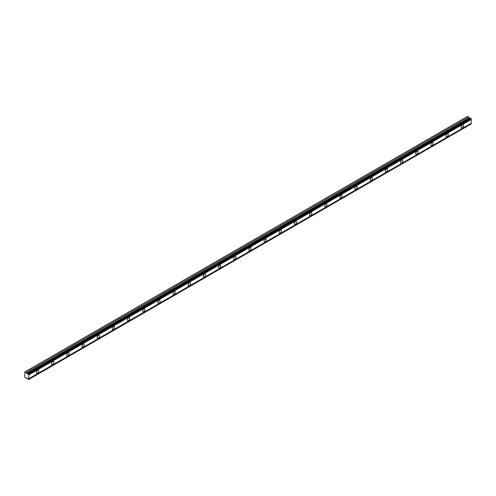 <?xml version="1.0" encoding="UTF-8"?>
<svg xmlns="http://www.w3.org/2000/svg" width="496" height="496" viewBox="0 0 496 496"><rect width="100%" height="100%" fill="white"/><g stroke="black" fill="none" stroke-linecap="round" stroke-linejoin="round"><path stroke-width="0.74" d="M462.353 127.881A1.699 0.98 120 0 0 463.462 126.381A1.699 0.98 120 0 0 463.202 125.023A1.699 0.98 120 0 0 462.353 125.104A1.699 0.98 120 0 0 461.243 126.604A1.699 0.98 120 0 0 461.503 127.962A1.699 0.98 120 0 0 462.353 127.881M37.566 373.122A1.699 0.98 120 0 0 38.676 371.628A1.699 0.98 120 0 0 38.415 370.264A1.699 0.98 120 0 0 37.566 370.351A1.699 0.98 120 0 0 36.462 371.845A1.699 0.98 120 0 0 36.716 373.209A1.699 0.98 120 0 0 37.566 373.122M52.737 364.368A1.699 0.98 120 0 0 53.847 362.867A1.699 0.98 120 0 0 53.587 361.51A1.699 0.98 120 0 0 52.737 361.59A1.699 0.98 120 0 0 51.627 363.091A1.699 0.98 120 0 0 51.888 364.448A1.699 0.98 120 0 0 52.737 364.368M67.909 355.607A1.699 0.98 120 0 0 69.018 354.113A1.699 0.98 120 0 0 68.758 352.749A1.699 0.98 120 0 0 67.909 352.836A1.699 0.98 120 0 0 66.799 354.33A1.699 0.98 120 0 0 67.059 355.694A1.699 0.98 120 0 0 67.909 355.607M83.08 346.847A1.699 0.98 120 0 0 84.19 345.352A1.699 0.98 120 0 0 83.929 343.988A1.699 0.98 120 0 0 83.08 344.075A1.699 0.98 120 0 0 81.97 345.569A1.699 0.98 120 0 0 82.231 346.933A1.699 0.98 120 0 0 83.08 346.847M98.251 338.092A1.699 0.98 120 0 0 99.361 336.592A1.699 0.98 120 0 0 99.101 335.234A1.699 0.98 120 0 0 98.251 335.315A1.699 0.98 120 0 0 97.142 336.815A1.699 0.98 120 0 0 97.402 338.173A1.699 0.98 120 0 0 98.251 338.092M113.423 329.332A1.699 0.98 120 0 0 114.533 327.831A1.699 0.98 120 0 0 114.272 326.473A1.699 0.98 120 0 0 113.423 326.56A1.699 0.98 120 0 0 112.313 328.054A1.699 0.98 120 0 0 112.573 329.412A1.699 0.98 120 0 0 113.423 329.332M128.594 320.571A1.699 0.98 120 0 0 129.704 319.077A1.699 0.98 120 0 0 129.444 317.713A1.699 0.98 120 0 0 128.594 317.8A1.699 0.98 120 0 0 127.484 319.294A1.699 0.98 120 0 0 127.745 320.658A1.699 0.98 120 0 0 128.594 320.571M143.766 311.81A1.699 0.98 120 0 0 144.875 310.316A1.699 0.98 120 0 0 144.615 308.958A1.699 0.98 120 0 0 143.766 309.039A1.699 0.98 120 0 0 142.656 310.539A1.699 0.98 120 0 0 142.916 311.897A1.699 0.98 120 0 0 143.766 311.81M158.937 303.056A1.699 0.98 120 0 0 160.047 301.556A1.699 0.98 120 0 0 159.786 300.198A1.699 0.98 120 0 0 158.937 300.278A1.699 0.98 120 0 0 157.827 301.779A1.699 0.98 120 0 0 158.088 303.137A1.699 0.98 120 0 0 158.937 303.056M174.108 294.295A1.699 0.98 120 0 0 175.218 292.801A1.699 0.98 120 0 0 174.958 291.437A1.699 0.98 120 0 0 174.108 291.524A1.699 0.98 120 0 0 172.999 293.018A1.699 0.98 120 0 0 173.259 294.382A1.699 0.98 120 0 0 174.108 294.295M189.274 285.535A1.699 0.98 120 0 0 190.383 284.041A1.699 0.98 120 0 0 190.123 282.677A1.699 0.98 120 0 0 189.274 282.763A1.699 0.98 120 0 0 188.164 284.258A1.699 0.98 120 0 0 188.424 285.622A1.699 0.98 120 0 0 189.274 285.535M204.445 276.78A1.699 0.98 120 0 0 205.555 275.28A1.699 0.98 120 0 0 205.294 273.922A1.699 0.98 120 0 0 204.445 274.003A1.699 0.98 120 0 0 203.335 275.503A1.699 0.98 120 0 0 203.596 276.861A1.699 0.98 120 0 0 204.445 276.78M219.616 268.02A1.699 0.98 120 0 0 220.726 266.526A1.699 0.98 120 0 0 220.466 265.162A1.699 0.98 120 0 0 219.616 265.248A1.699 0.98 120 0 0 218.507 266.743A1.699 0.98 120 0 0 218.767 268.107A1.699 0.98 120 0 0 219.616 268.02M234.788 259.259A1.699 0.98 120 0 0 235.898 257.765A1.699 0.98 120 0 0 235.637 256.401A1.699 0.98 120 0 0 234.788 256.488A1.699 0.98 120 0 0 233.678 257.982A1.699 0.98 120 0 0 233.938 259.346A1.699 0.98 120 0 0 234.788 259.259M249.959 250.505A1.699 0.98 120 0 0 251.069 249.004A1.699 0.98 120 0 0 250.809 247.647A1.699 0.98 120 0 0 249.959 247.727A1.699 0.98 120 0 0 248.849 249.228A1.699 0.98 120 0 0 249.11 250.585A1.699 0.98 120 0 0 249.959 250.505M265.131 241.744A1.699 0.98 120 0 0 266.24 240.244A1.699 0.98 120 0 0 265.98 238.886A1.699 0.98 120 0 0 265.131 238.967A1.699 0.98 120 0 0 264.021 240.467A1.699 0.98 120 0 0 264.281 241.825A1.699 0.98 120 0 0 265.131 241.744M280.302 232.984A1.699 0.98 120 0 0 281.412 231.489A1.699 0.98 120 0 0 281.151 230.125A1.699 0.98 120 0 0 280.302 230.212A1.699 0.98 120 0 0 279.192 231.706A1.699 0.98 120 0 0 279.453 233.07A1.699 0.98 120 0 0 280.302 232.984M295.473 224.223A1.699 0.98 120 0 0 296.583 222.729A1.699 0.98 120 0 0 296.323 221.371A1.699 0.98 120 0 0 295.473 221.452A1.699 0.98 120 0 0 294.364 222.946A1.699 0.98 120 0 0 294.624 224.31A1.699 0.98 120 0 0 295.473 224.223M310.645 215.469A1.699 0.98 120 0 0 311.755 213.968A1.699 0.98 120 0 0 311.494 212.61A1.699 0.98 120 0 0 310.645 212.691A1.699 0.98 120 0 0 309.535 214.191A1.699 0.98 120 0 0 309.795 215.549A1.699 0.98 120 0 0 310.645 215.469M325.816 206.708A1.699 0.98 120 0 0 326.926 205.214A1.699 0.98 120 0 0 326.666 203.85A1.699 0.98 120 0 0 325.816 203.937A1.699 0.98 120 0 0 324.706 205.431A1.699 0.98 120 0 0 324.967 206.795A1.699 0.98 120 0 0 325.816 206.708M340.981 197.947A1.699 0.98 120 0 0 342.091 196.453A1.699 0.98 120 0 0 341.831 195.089A1.699 0.98 120 0 0 340.981 195.176A1.699 0.98 120 0 0 339.872 196.67A1.699 0.98 120 0 0 340.132 198.034A1.699 0.98 120 0 0 340.981 197.947M356.153 189.193A1.699 0.98 120 0 0 357.263 187.693A1.699 0.98 120 0 0 357.002 186.335A1.699 0.98 120 0 0 356.153 186.415A1.699 0.98 120 0 0 355.043 187.916A1.699 0.98 120 0 0 355.303 189.274A1.699 0.98 120 0 0 356.153 189.193M371.324 180.432A1.699 0.98 120 0 0 372.434 178.938A1.699 0.98 120 0 0 372.174 177.574A1.699 0.98 120 0 0 371.324 177.661A1.699 0.98 120 0 0 370.214 179.155A1.699 0.98 120 0 0 370.475 180.519A1.699 0.98 120 0 0 371.324 180.432M386.496 171.672A1.699 0.98 120 0 0 387.605 170.178A1.699 0.98 120 0 0 387.345 168.814A1.699 0.98 120 0 0 386.496 168.9A1.699 0.98 120 0 0 385.386 170.395A1.699 0.98 120 0 0 385.646 171.759A1.699 0.98 120 0 0 386.496 171.672M401.667 162.917A1.699 0.98 120 0 0 402.777 161.417A1.699 0.98 120 0 0 402.516 160.059A1.699 0.98 120 0 0 401.667 160.14A1.699 0.98 120 0 0 400.557 161.64A1.699 0.98 120 0 0 400.818 162.998A1.699 0.98 120 0 0 401.667 162.917M416.838 154.157A1.699 0.98 120 0 0 417.948 152.656A1.699 0.98 120 0 0 417.688 151.299A1.699 0.98 120 0 0 416.838 151.379A1.699 0.98 120 0 0 415.729 152.88A1.699 0.98 120 0 0 415.989 154.237A1.699 0.98 120 0 0 416.838 154.157M432.01 145.396A1.699 0.98 120 0 0 433.12 143.902A1.699 0.98 120 0 0 432.859 142.538A1.699 0.98 120 0 0 432.01 142.625A1.699 0.98 120 0 0 430.9 144.119A1.699 0.98 120 0 0 431.16 145.483A1.699 0.98 120 0 0 432.01 145.396M447.181 136.636A1.699 0.98 120 0 0 448.291 135.141A1.699 0.98 120 0 0 448.031 133.777A1.699 0.98 120 0 0 447.181 133.864A1.699 0.98 120 0 0 446.071 135.358A1.699 0.98 120 0 0 446.332 136.722A1.699 0.98 120 0 0 447.181 136.636M26.865 373.736L26.133 372.434L24.8 372.012L24.8 377.158L26.133 378.274L26.865 377.816L27.733 378.907A0.589 0.341 60 0 1 28.049 379.304L28.718 379.415A0.589 0.341 60 0 1 28.718 378.746L28.718 374.951A0.589 0.341 60 0 1 28.718 374.282L28.049 373.618A0.589 0.341 60 0 1 27.733 373.649L26.865 373.736L469.346 118.271L468.615 116.969L467.579 116.374L25.098 371.839M28.049 373.618L470.53 118.153L471.2 118.817A0.589 0.341 60 0 0 471.2 119.486L28.718 374.951M28.718 379.49L471.2 123.95A0.589 0.341 60 0 1 471.2 123.281L471.2 119.486M470.413 118.222A0.589 0.341 -120 0 1 470.214 118.184L469.346 118.271M28.718 374.282L471.2 118.817M471.2 123.281L28.718 378.746M471.2 123.95L28.718 379.415M26.883 377.84L26.133 378.274M468.615 116.969L26.133 372.434M470.214 118.184L27.733 373.649M28.718 374.207L471.2 118.742M28.477 373.786L470.958 118.321M470.642 118.141L28.16 373.606M468.999 117.967L26.517 373.426"/></g></svg>
